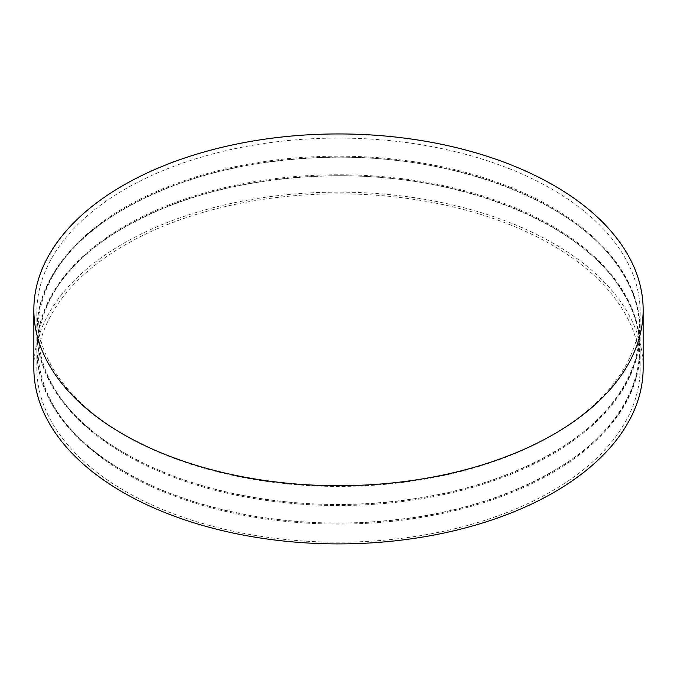 <?xml version="1.0" encoding="UTF-8"?>
<svg xmlns="http://www.w3.org/2000/svg" width="677" height="677" viewBox="0 0 677 677"><rect width="100%" height="100%" fill="white"/><g stroke="black" fill="none" stroke-linecap="round" stroke-linejoin="round"><path stroke-width="0.51" stroke-dasharray="3.38 2.54" d="M643.15 368.017A304.65 175.885 0 0 0 338.5 192.133A304.65 175.885 0 0 0 33.85 368.017M125.177 491.172A301.68 174.175 0 0 0 453.945 528.932A301.68 174.175 0 0 0 640.18 368.017A301.68 174.175 0 0 0 338.5 193.842A301.68 174.175 0 0 0 36.82 368.017A301.68 174.175 0 0 0 125.177 491.172M125.177 473.071A301.68 174.175 0 0 0 453.945 510.83A301.68 174.175 0 0 0 640.18 349.916A301.68 174.175 0 0 0 338.5 175.741A301.68 174.175 0 0 0 36.82 349.916A301.68 174.175 0 0 0 125.177 473.071M125.177 472.106A301.68 174.175 0 0 0 453.945 509.857A301.68 174.175 0 0 0 640.18 348.943A301.68 174.175 0 0 0 338.5 174.768A301.68 174.175 0 0 0 36.82 348.943A301.68 174.175 0 0 0 125.177 472.106M125.177 454.487A301.68 174.175 0 0 0 453.945 492.247A301.68 174.175 0 0 0 640.18 331.324A301.68 174.175 0 0 0 338.5 157.157A301.68 174.175 0 0 0 36.82 331.324A301.68 174.175 0 0 0 125.177 454.487M125.177 453.514A301.68 174.175 0 0 0 453.945 491.274A301.68 174.175 0 0 0 640.18 330.359A301.68 174.175 0 0 0 338.5 156.184A301.68 174.175 0 0 0 36.82 330.359A301.68 174.175 0 0 0 125.177 453.514M125.177 435.413A301.68 174.175 0 0 0 453.945 473.172A301.68 174.175 0 0 0 640.18 312.258A301.68 174.175 0 0 0 338.5 138.083A301.68 174.175 0 0 0 36.82 312.258A301.68 174.175 0 0 0 125.177 435.413M36.82 349.916L36.82 368.017M640.18 349.916L640.18 368.017M125.473 472.072C185.134 506.861 271.24 525.792 355.924 522.72C434.389 519.504 501.149 501.699 556.206 469.313C633.841 423.362 660.43 352.006 622.544 291.88C581.695 221.455 455.223 171.873 326.475 175.986C246.36 178.466 178.085 196.152 121.648 229.029C8.623 293.513 10.434 408.773 125.473 472.072M36.82 331.324L36.82 348.943M640.18 331.324L640.18 348.943M125.473 453.488C185.134 488.278 271.24 507.208 355.924 504.128C434.389 500.921 501.149 483.116 556.206 450.721C633.841 404.778 660.43 333.422 622.544 273.296C581.695 202.872 455.223 153.281 326.475 157.403C246.36 159.882 178.085 177.56 121.648 210.445C8.623 274.93 10.434 390.189 125.473 453.488M36.82 312.258L36.82 330.359M640.18 312.258L640.18 330.359"/><path stroke-width="1.02" d="M123.079 434.202A304.65 175.885 0 0 0 455.088 472.326A304.65 175.885 0 0 0 643.15 309.829A304.65 175.885 0 0 0 338.5 133.944A304.65 175.885 0 0 0 33.85 309.829A304.65 175.885 0 0 0 123.079 434.202M33.85 309.829L33.85 368.017A304.65 175.885 0 0 0 123.079 492.391A304.65 175.885 0 0 0 455.088 530.514A304.65 175.885 0 0 0 643.15 368.017L643.15 309.829"/></g></svg>
